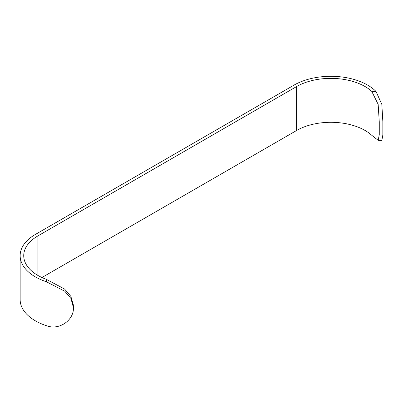 <?xml version="1.0" encoding="UTF-8"?>
<svg xmlns="http://www.w3.org/2000/svg" width="403" height="403" viewBox="0 0 403 403"><rect width="100%" height="100%" fill="white"/><g stroke="black" fill="none" stroke-linecap="round" stroke-linejoin="round"><path stroke-width="0.6" d="M41.937 277.516L296.603 130.486A48.42 27.953 180 0 1 365.083 130.486A48.42 27.953 180 0 1 371.747 135.292L378.175 140.32L379.263 134.723L379.263 121.852L378.155 104.352L371.747 91.365L375.994 91.426A52.007 30.024 0 0 0 367.617 85.093A52.007 30.024 0 0 0 294.069 85.093L35.383 234.445A52.007 30.024 0 0 0 20.15 255.673A52.007 30.024 0 0 0 46.35 281.742L46.244 279.289A48.42 27.953 180 0 1 23.737 255.673A48.42 27.953 180 0 1 37.917 235.906L296.603 86.559A48.42 27.953 180 0 1 365.083 86.559A48.42 27.953 180 0 1 371.747 91.365M375.994 91.426L381.827 104.347L382.85 121.625L382.85 134.95L381.853 140.375L378.175 140.32M20.15 255.673L20.15 299.605A52.007 30.024 0 0 0 46.35 325.669C59.342 330.787 74.056 319.952 73.427 307.655L70.968 298.492L64.757 291.218L46.35 281.742M46.244 279.289L64.571 289.037L70.852 296.366L73.321 304.829L73.406 306.9M37.917 235.906L37.917 275.44M296.603 86.559L296.603 130.486M382.85 121.978L382.85 134.95"/></g></svg>
